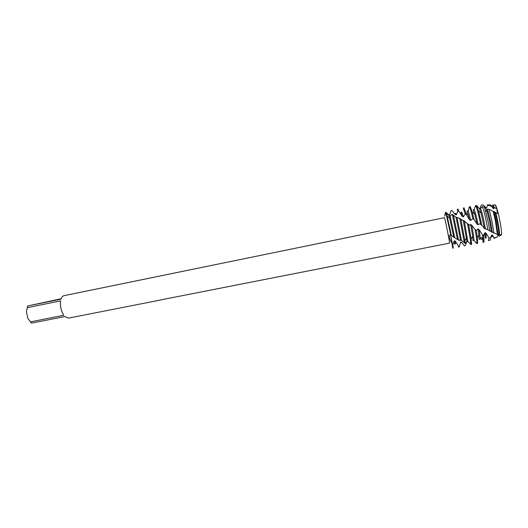 <?xml version="1.0" encoding="UTF-8"?>
<svg xmlns="http://www.w3.org/2000/svg" width="528" height="528" viewBox="0 0 528 528"><rect width="100%" height="100%" fill="white"/><g stroke="black" fill="none" stroke-linecap="round" stroke-linejoin="round"><path stroke-width="0.79" d="M497.204 211.9L497.039 208.976L495.172 204.897C495.581 204.943 496.201 206.303 497.039 208.976L498.359 213.827C500.669 223.892 501.725 230.894 501.527 234.835C501.725 230.894 500.669 223.892 498.359 213.827L489.119 209.326L486.486 209.141L484.506 207.253L482.42 206.455L480.473 208.606L479.477 208.666L476.619 205.524L475.622 205.61L473.986 209.636M501.013 235.237L500.801 234.881L501.013 235.244L499.099 236.221M64.093 295.66L63.842 295.713C62.575 296.069 61.624 297.218 60.991 299.171L27.753 305.95L61.136 298.736M444.391 217.694L444.411 217.688C444.814 217.252 450.133 243.784 449.513 243.157L160.915 299.871M161.66 299.772L159.634 300.175M467.465 223.819L464.31 220.909L462.825 220.519L459.763 218.42L455.855 217.153L452.318 214.421L450.094 215.721L449.117 215.622L445.843 212.632L444.662 216.183L445.467 212.52L445.645 213.345L445.467 212.52L445.896 212.302L448.787 214.823L449.704 214.672L451.143 210.646L452.093 210.553L455.314 214.672L456.304 214.823L457.895 211.094L458.938 211.372L462.304 216.487L463.36 216.896L465.214 213.952L466.316 214.546L469.623 219.859L470.712 220.44L472.89 218.678L474.025 219.47L477.061 224.129L478.144 224.776C478.784 223.846 479.629 223.72 480.665 224.4L481.787 225.258L481.589 224.248L478.526 210.91L476.619 205.524M464.462 245.896L461.69 242.306L460.786 242.266L459.367 246.147L458.449 246.002L455.314 241.157L454.344 240.847L452.833 244.147L452.331 243.929L450.641 234.755L452.727 248.114L452.331 243.929C448.826 237.864 448.279 234.815 450.694 234.782L451.235 235.145L450.331 230.525L446.338 212.692M445.843 212.632L450.694 234.782L445.843 212.632M63.776 315.269L30.466 321.869L27.905 318.49L26.4 311.744L27.298 307.666L60.595 300.894C60.02 306.161 61.083 310.952 63.776 315.269M27.661 306.233L26.4 311.744M27.905 318.49L30.908 322.417M27.753 305.95L27.298 307.666M31.574 323.116L64.838 316.562L68.475 318.127L161.119 299.897M30.466 321.869L31.588 323.136M491.509 206.151L492.908 208.303L493.984 208.58L494.307 207.511L497.039 208.976L496.967 209.458M496.947 210.698L498.359 213.827M492.584 205.814L493.053 204.93L494.307 207.511M450.094 215.721L454.766 237.791L458.535 240.108L453.38 214.889M452.318 214.421L457.492 239.461M449.117 215.622L453.743 237.25L454.766 237.791M452.093 210.553L451.143 210.646M451.235 235.145L453.743 237.25M458.535 240.108L461.518 240.438L465.366 243.408L460.878 219.14M455.994 217.166L460.555 240.154M458.528 218.189L457.037 217.543L461.518 240.438M459.763 218.42L464.409 243.058M469.418 242.887L467.564 241.415L466.739 241.679L465.287 245.665L464.435 245.883M458.938 211.372L458.06 209.18L457.156 209.365L457.895 211.094M465.366 243.408L466.91 241.296L467.801 241.296L470.725 244.411L471.59 244.391L471.181 239.21L469.016 226.776L468.587 224.671L467.458 223.819L468.098 226.961C469.913 236.313 470.791 242.134 470.725 244.411M463.234 220.341L466.91 241.296M464.31 220.909L467.801 241.296M466.316 214.546L464.119 207.926M464.138 207.92L463.247 208.105L465.214 213.952M470.633 224.519L472.705 236.194L472.93 240.524L473.827 240.352L476.731 243.52C477.2 242.9 476.665 238.273 475.121 229.634L471.715 225.166L470.633 224.519L469.663 225.192L468.587 224.671M471.715 225.166L471.887 226.043C473.557 234.716 474.197 239.488 473.827 240.352M474.025 219.47L472.204 211.933L470.27 206.653L469.379 206.837C469.993 207.227 471.161 211.174 472.89 218.678M468.224 211.306L469.359 206.837M480.137 238.267L481.536 239.441L482.249 238.702L483.113 241.177M481.787 225.258L484.387 228.472M479.477 208.666L481.041 213.022L484.387 228.479L487.819 229.706L489.793 230.993L488.36 222.856L484.506 207.253M480.467 208.606C481.483 210.593 482.803 215.563 484.427 223.522L485.43 229.066M482.42 206.455C483.681 209.92 485.087 215.503 486.638 223.219L487.819 229.706M489.793 230.993L497.389 234.478L495.475 221.364L493.172 211.325M486.486 209.141L489.812 222.446L491.39 232.076M487.549 209.378L490.73 222.262L492.373 232.492M489.119 209.326L492.149 222.064L493.957 233.257M497.706 235.666L498.59 235.475L497.746 235.574L497.191 237.059L494.175 237.884L492.578 235.25M497.389 234.478L501.527 234.835M493.891 211.504L496.135 221.173L497.917 234.214M498.432 235.495L497.772 234.505M494.993 211.985L497.059 220.988C498.274 227.278 498.861 231.739 498.828 234.379M498.538 235.481L498.089 234.445M499.125 236.227L498.59 235.468M495.799 212.632L497.66 220.902C498.901 227.344 499.521 231.99 499.528 234.848M482.249 238.702L482.526 237.501M491.647 235.052L491.41 236.9L492.314 236.722L492.571 235.257L491.647 235.052L490.571 238.029L488.869 237.772L486.031 233.105L485.034 232.663L483.503 235.442L482.473 234.802L479.028 229.515L477.972 228.908L476.381 230.479L475.121 229.634M479.609 208.652L480.064 208.501L481.285 205.075L483.193 204.877L485.767 207.524L486.783 207.511L487.562 205.201L491.588 206.342L492.901 208.303M494.175 237.884L493.819 238.451M487.192 204.864L487.562 205.201M491.588 206.342L490.651 204.877M485.542 207.26L486.783 207.511M490.208 239.976L490.571 238.029M488.869 237.772L488.558 240.669M486.031 233.112L486.13 237.937L485.225 238.115L485.12 233.31L483.608 236.227L483.503 235.442M485.034 232.663L485.12 233.31M482.473 234.802C483.153 239.606 483.285 242.114 482.876 242.326L483.78 242.147C484.143 241.996 484.09 240.022 483.608 236.227M475.622 205.61C476.751 207.28 478.434 213.536 480.665 224.4M477.061 224.129L474.745 214.084L473.134 209.814L474.032 209.629C474.857 210.421 476.23 215.47 478.144 224.776M479.021 229.515C480.044 235.547 480.355 238.762 479.965 239.144L479.068 239.323L478.896 234.762L477.385 237.725L476.223 230.452M477.972 228.908L478.896 234.762M476.731 243.52L477.622 243.349L477.385 237.725M469.623 219.859L467.009 211.068L467.907 210.89C468.376 211.121 469.306 214.309 470.712 220.44M462.304 216.487L460.911 212.322L461.802 212.144L463.36 216.896M454.766 213.866L455.717 213.391L456.304 214.823M461.69 242.312L460.726 242.92L460.264 241.877M454.832 213.576L455.314 214.672M460.786 242.266L460.726 242.92M452.8 248.186L453.242 248.101L452.833 244.147M458.449 246.002L458.416 247.091L459.301 246.919L459.367 246.154M449.704 214.672L448.787 214.823M454.344 240.847L454.661 244.108L454.245 243.058M455.314 241.157L455.545 243.936L454.661 244.108M491.654 206.006L492.558 205.814L493.984 208.58M444.398 217.688L63.967 295.687M164.921 299.079L163.35 299.389M482.823 237.442L480.13 237.976L482.823 237.442M460.396 239.019L459.914 239.996M466.534 237.613L465.01 240.676M472.705 236.194L471.181 239.21M497.633 230.366L497.105 231.356M455.413 216.929L456.997 217.523M476.381 230.479L474.514 228.974M469.663 225.192L465.419 222.176M462.825 220.519L461.426 219.694M486.46 209.128L487.846 209.411M492.208 210.85L493.786 211.543M496.954 213.18L495.429 212.355M496.736 237.224L494.036 238.359M490.776 204.923L487.318 204.917M487.364 211.959L485.463 210.382M490.42 239.89L488.77 240.583M481.041 213.022L478.526 210.91M474.745 214.084L472.204 211.933M468.475 215.153L465.907 212.962M449.849 218.381L447.216 216.071M495.297 204.937L493.053 204.93"/></g></svg>
